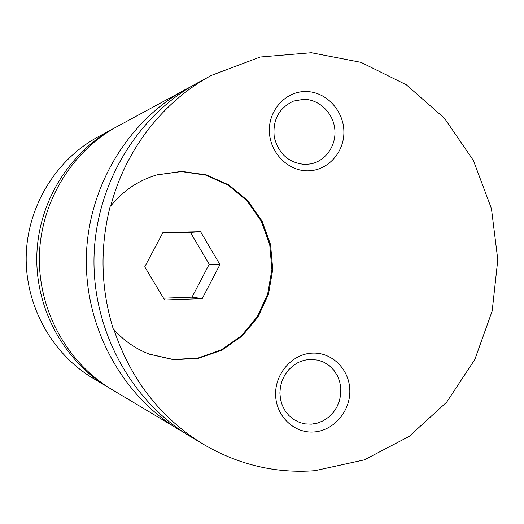 <?xml version="1.0" encoding="UTF-8"?>
<svg xmlns="http://www.w3.org/2000/svg" width="524" height="524" viewBox="0 0 524 524"><rect width="100%" height="100%" fill="white"/><g stroke="black" fill="none" stroke-linecap="round" stroke-linejoin="round"><path stroke-width="0.79" d="M115.411 127.483L113.512 128.491C68.644 152.812 37.964 203.102 36.798 256.321C35.73 309.546 64.269 361.075 108.075 387.262L109.929 388.349M191.85 86.113L117.304 126.435C71.736 151.135 40.558 202.257 39.372 256.374C38.285 310.496 67.288 362.883 111.782 389.476L184.566 432.889M110.761 205.971L110.25 206.083C99.671 247.577 100.719 288.685 113.387 329.399L113.911 329.576C123.933 340.731 135.801 348.945 149.517 354.217L173.817 359.733L198.537 358.311L221.875 350.17L242.18 335.995L258.07 316.869L268.484 294.18L272.742 269.519L270.561 244.597L262.085 221.128L247.859 200.751L228.831 184.939L206.279 174.878L181.789 171.381L157.135 174.826C138.677 180.256 123.219 190.638 110.761 205.971C125.446 149.55 163.298 101.243 211.296 75.436L260.218 57.018L311.322 52.741L361.108 62.389L406.401 84.855L444.529 118.319L473.375 160.442L491.433 208.545L497.8 259.74L492.174 311.046L474.836 359.484L446.671 402.163L409.152 436.407L364.344 459.862L314.872 470.683C275.807 473.624 238.702 464.86 203.548 444.378C160.77 418.191 130.889 379.92 113.911 329.576M149.222 354.106L173.444 359.516L198.059 358.036L221.292 349.875L241.499 335.72L257.304 316.653L267.666 294.049L271.897 269.487L269.729 244.656L261.306 221.272L247.158 200.967L228.222 185.182L205.781 175.114L181.402 171.564L156.833 174.918M306.029 91.543C286.071 91.104 268.694 109.667 269.356 131.105C269.716 152.543 287.958 171.158 307.876 170.824C327.801 170.804 344.504 152.274 343.882 131.288C343.548 110.302 325.974 91.654 306.029 91.543M305.328 164.451L311.033 163.848C326 160.789 336.644 145.03 334.777 128.917C333.074 112.791 319.168 99.383 303.809 99.298L293.551 101.086C278.84 108.023 272.421 120.127 274.288 137.399C278.794 154.161 289.143 163.18 305.328 164.451M312.127 353.124C292.261 353.942 274.956 373.52 275.611 394.827C275.971 416.154 294.134 433.545 313.968 431.959C333.808 430.689 350.445 411.189 349.822 390.328C349.488 369.446 331.993 351.984 312.127 353.124M311.394 424.158L317.564 423.065L323.432 420.667L328.751 417.071L333.31 412.44L336.912 406.958L339.421 400.853L340.738 394.382L340.803 387.799L339.618 381.38L337.233 375.387L333.736 370.068L329.275 365.634L324.022 362.287L318.199 360.152L309.881 359.366L303.999 360.283L298.353 362.392L293.158 365.614L288.606 369.826L284.879 374.876L282.122 380.575L280.438 386.699L279.895 393.02L280.51 399.295L282.266 405.281L285.095 410.751L288.875 415.493L293.473 419.331L299.571 422.462L304.929 423.87L311.394 424.158M113.512 128.491L97.844 136.993C55.891 159.741 27.287 206.574 26.2 256.098C25.204 305.63 51.817 353.621 92.781 378.112L108.075 387.262M186.249 89.028C128.131 120.481 87.868 186.865 86.342 257.363C84.908 327.86 122.347 395.875 179.09 429.746M211.296 75.436L197.443 82.949C137.327 115.483 95.597 184.35 94.012 257.526C92.519 330.703 131.328 401.26 190.022 436.282L203.548 444.378M219.949 264.633L200.574 231.719L162.944 232.518L144.735 266.821L164.628 299.997L202.212 298.608L219.949 264.633L209.227 264.266L190.422 232.401L200.574 231.719M163.54 298.189L192.013 297.154L209.227 264.266M192.013 297.154L202.212 298.608M190.422 232.401L162.689 232.997"/></g></svg>
